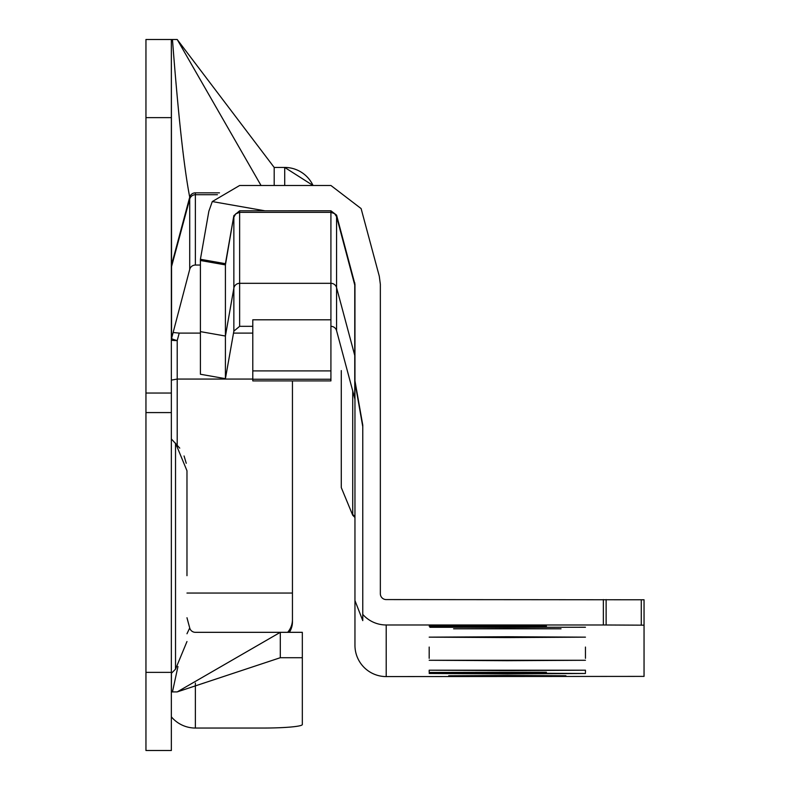 <?xml version="1.0" encoding="UTF-8"?>
<svg xmlns="http://www.w3.org/2000/svg" width="790" height="790" viewBox="0 0 790 790"><rect width="100%" height="100%" fill="white"/><g stroke="black" fill="none" stroke-linecap="round" stroke-linejoin="round"><path stroke-width="1.19" d="M252.79 379.062L177.207 379.062L171.351 380.109M186.973 641.539L175.528 669.16L175.528 443.131L186.973 470.761L186.973 575.683M145.953 672.369L145.953 39.5L171.351 39.5L171.351 750.5L145.953 750.5L145.953 672.369L171.351 672.369M217.428 194.725L195.377 194.725A5.856 5.836 -0 0 0 189.719 199.05L171.549 266.576L171.549 338.525L189.719 269.37A5.856 5.836 -0 0 1 195.377 265.045L200.413 265.045M302.323 657.715L302.323 632.326L280.302 632.326L280.302 657.715L302.323 657.715L302.323 724.529A39.066 3.516 180 0 1 263.258 728.044L195.377 728.044A31.254 31.126 180 0 1 171.351 716.816M280.302 657.715L177.207 691.902L280.302 632.326L195.377 632.326A5.856 5.856 0 0 1 189.719 627.981L186.973 617.75M171.351 266.497A5.856 5.856 0 0 1 171.549 264.986L189.719 197.174A5.856 5.856 0 0 1 195.377 192.839L219.482 192.839M284.716 185.492L284.716 167.441A31.254 31.254 0 0 1 313.047 185.492L284.716 167.441L274.189 167.441L274.189 185.492M177.207 691.902L171.351 691.902M145.953 412.578L171.351 412.578M145.953 393.045L171.351 393.045M171.351 268.087A5.856 5.836 -0 0 1 171.549 266.576L171.351 39.5L177.207 39.5L261.036 185.492M177.207 39.5L274.189 167.441M179.745 448.128L171.351 438.954M184.06 455.968L186.252 463.276M173.158 332.521L179.212 333.103L177.207 340.569A5.856 0.523 -0 0 1 171.351 340.036A5.856 5.836 180 0 1 171.549 338.525A5.856 0.514 15.1 0 0 175.341 340.036A5.856 0.514 15.1 0 0 177.207 340.569L177.207 444.918M252.79 333.103L233.514 333.103M200.413 333.103L179.212 333.103M292.448 380.899L292.448 593.053L186.973 593.053M287.659 632.326A19.533 19.454 -0 0 0 292.448 619.558L292.448 621.839A19.533 19.454 180 0 1 289.377 632.326M292.448 593.053L292.448 619.558M429.869 627.3L585.449 627.25L429.869 627.3M507.318 637.57L585.449 637.155L507.318 636.74L429.187 637.155L507.318 637.57M507.318 660.687L585.449 660.272L429.187 660.272L507.318 660.687M507.318 670.601L585.449 670.187L429.187 670.187L507.318 670.601M507.318 673.9L585.449 673.485L507.318 673.07L429.187 673.485L507.318 673.9M507.318 628.514L561.028 628.801L453.598 628.801L507.318 628.514M507.318 675.45L565.917 675.756L507.318 676.062L448.72 675.756L507.318 675.45M386.211 599.58L644.048 599.778L644.048 676.388L386.211 676.586A31.254 31.254 180 0 1 354.957 645.331L354.957 284.272L336.579 215.137L330.921 210.802L239.637 210.811L233.86 215.64L225.417 263.682L200.413 259.278L208.856 211.246L212.293 201.559L239.637 185.492L330.921 185.492L361.109 208.58L379.289 276.204L380.346 284.272L380.346 593.725A5.856 5.856 -0 0 0 386.211 599.58M546.384 672.25L429.187 672.458L546.384 672.665M546.384 626.006L429.187 626.213L546.384 626.421M644.048 625.176L603.363 624.979L603.363 599.58M354.957 600.568L362.768 620.624L362.768 614.393A31.254 31.254 -0 0 0 386.211 624.979L603.363 624.979M200.413 259.278L200.413 374.253L225.417 378.667L233.86 331.138L239.637 326.329L239.637 283.314L330.921 283.314A5.856 5.856 -0 0 1 336.579 287.659L354.759 355.48A5.856 5.856 -0 0 1 354.957 357.001M239.637 326.329L252.79 326.329M352.725 390.922L352.725 514.448L354.957 516.68M341.28 448.72L341.28 487.578L352.725 515.248L354.957 517.48M200.413 331.622L225.417 336.036L233.86 288.153A5.856 5.856 -0 0 1 239.637 283.314L239.637 212.352L330.921 212.352L334.545 213.596L336.579 216.677L336.579 215.137M225.417 378.667L225.417 263.682M330.921 326.329A5.856 5.856 180 0 1 336.579 330.674L354.759 398.506L354.759 282.761M362.768 614.393L362.768 425.129L354.957 380.82M336.579 330.674L336.579 216.677L354.957 285.792M200.413 260.502L225.417 264.897L233.86 215.64M233.86 331.138L233.86 217.171L235.716 213.843L239.637 212.352L239.637 210.811M362.768 426.649L354.957 382.37M341.28 486.877L341.28 370.589M352.725 515.248L341.28 487.578M252.79 370.895L252.79 319.802L330.921 319.802L330.921 380.899L252.79 380.899L252.79 370.895L330.921 370.895M172.457 39.5C178.214 114.767 183.961 167.322 189.719 197.174L189.719 269.37M145.953 117.631L171.351 117.631M284.716 167.441A31.254 31.254 0 0 1 313.047 185.492M189.719 627.981L186.973 633.758M177.957 666.503L172.457 691.902M171.43 673.268L171.41 691.902M195.377 192.839L195.377 265.045M195.377 683.093L195.377 728.044M386.211 676.586L386.211 624.979M641.283 625.167L641.283 599.778M330.921 319.802L330.921 210.802M212.293 201.559L264.867 210.802M606.127 624.979L606.127 599.59M354.759 398.506A5.856 5.856 180 0 1 354.957 400.017M175.528 669.16L171.351 673.347M429.187 672.458L429.187 670.187M429.187 658.327L429.187 647.059M585.449 672.458L585.449 670.187M585.449 658.327L585.449 647.059M252.79 379.249L330.921 379.249"/></g></svg>
